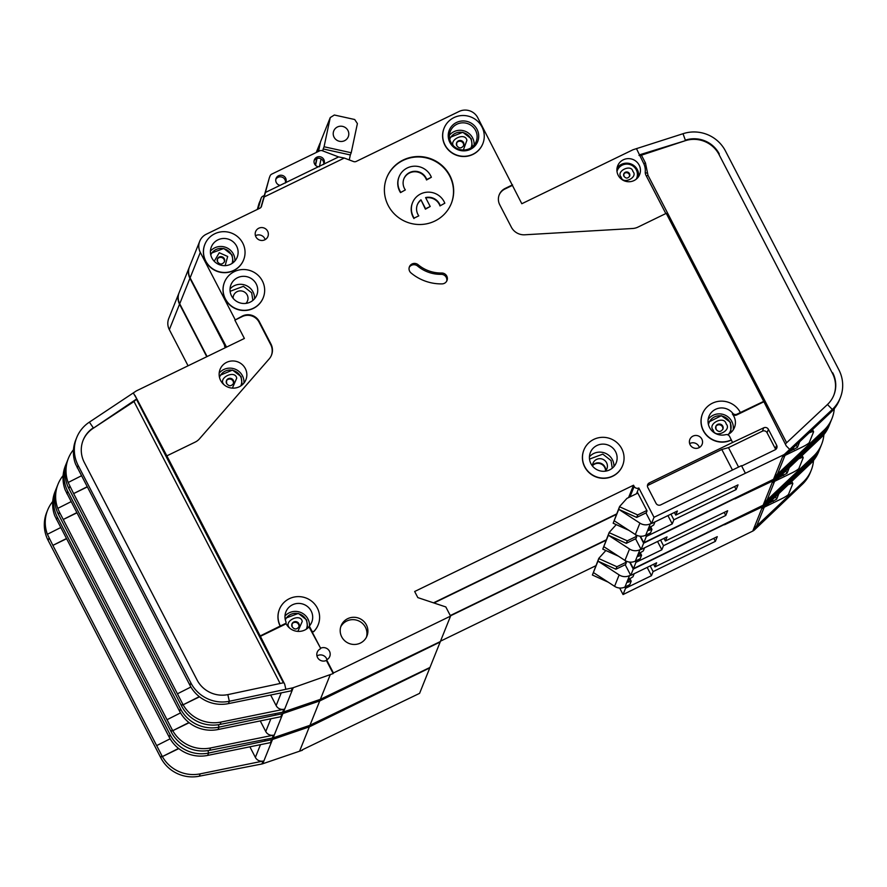 <?xml version="1.0" encoding="UTF-8"?>
<svg xmlns="http://www.w3.org/2000/svg" width="887" height="887" viewBox="0 0 887 887"><rect width="100%" height="100%" fill="white"/><g stroke="black" fill="none" stroke-linecap="round" stroke-linejoin="round"><path stroke-width="1.33" d="M830.465 422.201A34.77 33.872 21.8 0 1 829.933 423.609A34.77 33.872 21.8 0 1 821.927 435.351L821.063 434.464M829.933 423.609L829.001 425.948A34.77 33.872 -158.2 0 1 820.996 437.701L773.386 482.672L774.562 479.745A6.952 6.774 21.8 0 1 772.876 480.909L763.142 505.202A6.952 6.774 21.8 0 0 764.827 504.027L766.002 501.111A6.952 6.774 -158.2 0 0 767.599 498.76L774.451 481.663M764.827 504.027L812.658 458.468A34.77 33.872 21.8 0 0 820.675 446.715L821.606 444.376A34.77 33.872 21.8 0 1 813.601 456.129L766.002 501.111M821.606 444.376A34.77 33.872 21.8 0 0 823.89 434.597M635.602 534.695L636.678 536.768L635.735 539.108L641.113 549.485L643.64 543.199L734.735 498.605M189.441 266.92A13.915 13.549 21.8 0 0 189.352 267.142L179.141 292.599A13.915 13.549 21.8 0 0 179.717 303.764L207.092 356.563M763.142 505.202L633.429 568.656L630.047 562.136M450.286 615.556L606.231 539.839M312.634 723.958L429.973 667.445L440.185 641.988L322.801 699.455L322.269 698.424M189.352 267.142A13.915 13.549 21.8 0 0 189.929 278.307L224.733 345.453L225.486 345.087M322.702 698.213L323.034 698.878M433.965 602.983L616.432 514.382M640.015 536.192L643.64 543.199M778.775 474.767L779.285 475.288L774.562 479.745M820.996 437.701L821.927 435.351L779.285 475.288M734.879 498.882L772.876 480.909M633.429 568.656L635.957 562.358L661.846 549.785L663.487 545.693L725.754 515.458L727.639 510.768L665.372 541.015L667.013 536.912L641.113 549.485M640.968 549.197L639.915 549.707A10.433 10.156 -158.2 0 1 629.537 549.009L624.958 560.429A10.433 10.156 21.8 0 0 635.336 561.116L635.957 562.358M661.846 549.785L657.555 541.502M660.56 540.039L663.487 545.693M725.754 515.458L724.202 512.442M665.372 541.015L663.997 538.376M76.792 512.908L63.254 519.483L172.178 729.635L172.743 730.688L188.931 722.528M180.505 708.857L179.573 711.197L65.172 489.957A34.77 33.872 -158.2 0 1 65.394 465.808L66.325 463.469A34.77 33.872 21.8 0 0 67.778 491.376L180.505 708.857A34.77 33.872 21.8 0 0 218.967 727.174L218.402 724.701M76.681 512.708L63.254 519.483L59.451 512.154L57.777 508.384L70.982 501.72M63.11 475.598A34.77 33.872 21.8 0 0 57.999 484.247L57.067 486.586A34.77 33.872 21.8 0 0 58.509 514.493L171.235 731.975A34.77 33.872 21.8 0 0 209.698 750.291L272.276 738.095A6.952 6.774 -158.2 0 0 273.141 737.862L312.834 724.335M180.516 712.904L167.033 719.712M260.268 720.92L265.756 731.509A6.952 6.774 -158.2 0 0 273.451 735.168L210.629 747.952A34.77 33.872 21.8 0 1 172.754 730.688L189.175 722.717M57.999 484.247A34.77 33.872 21.8 0 0 57.777 508.384M275.136 713.725L275.469 715.144L282.011 713.813A6.952 6.774 21.8 0 0 282.875 713.569L273.141 737.862M179.573 711.197L180.139 712.25A34.77 33.872 -158.2 0 0 218.025 729.524L280.835 716.729L282.011 713.813M66.924 462.094A34.77 33.872 21.8 0 0 66.325 463.469M225.686 345.464L224.5 346.041L224.733 345.453M225.353 347.693L224.5 346.041M282.875 713.569L319.719 700.952L309.984 725.244M319.719 700.952L322.801 699.455M275.469 715.144L218.967 727.174L218.025 729.524M260.179 200.961A3.481 3.382 21.8 0 0 259.603 202.092L257.54 209.332M259.714 201.77L259.059 203.378A3.481 3.382 21.8 0 0 258.949 203.711L257.33 209.443M635.912 538.653L626.3 543.321L627.297 540.837L636.478 536.38M778.631 477.716L787.035 473.281L789.308 467.637M315.317 165.071L316.692 158.585M318.178 151.566L320.274 143.106M319.93 143.328L316.249 152.497M616.243 524.616L609.192 532.433L608.349 535.227L629.537 549.009M626.3 543.321L608.349 535.227L602.783 549.131L609.192 532.433M624.958 560.429L603.781 546.636M798.61 458.845A6.952 1.042 -27.4 0 1 803.19 457.581A6.952 1.042 -27.4 0 1 803.19 457.781L798.965 468.314A6.952 1.042 -27.4 0 1 792.213 472.771L775.038 481.109M644.561 547.811L643.33 550.871L639.35 553.366L638.152 556.349L641.578 555.262L640.17 558.777L635.336 561.116L639.915 549.707M778.731 477.905L778.143 478.182M641.578 555.262L640.203 552.612M618.494 556.216L602.783 549.131M609.347 532.743L627.297 540.837M820.076 448.101A34.77 33.872 21.8 0 1 819.555 449.498A34.77 33.872 21.8 0 1 811.55 461.251L810.674 460.364M819.555 449.498L818.612 451.838A34.77 33.872 -158.2 0 1 810.607 463.591L763.008 508.573L764.184 505.645A6.952 6.774 21.8 0 1 762.487 506.81L752.753 531.091A6.952 6.774 21.8 0 0 754.449 529.927L755.613 527A6.952 6.774 -158.2 0 0 757.221 524.649L764.073 507.564M754.449 529.927L802.28 484.369A34.77 33.872 21.8 0 0 810.286 472.616L811.228 470.276A34.77 33.872 21.8 0 1 803.223 482.029L755.613 527M811.228 470.276A34.77 33.872 21.8 0 0 813.501 460.486M625.213 560.584L626.289 562.668L625.357 565.008L630.735 575.386L633.251 569.088L724.357 524.505M179.052 292.821A13.915 13.549 21.8 0 0 178.963 293.043L168.752 318.5A13.915 13.549 21.8 0 0 169.339 329.665L188.066 365.799M752.753 531.091L623.051 594.545L619.669 588.026M440.517 641.157L595.842 565.729M302.256 749.848L419.595 693.346L429.796 667.889L312.424 725.355L311.88 724.324M178.963 293.043A13.915 13.549 21.8 0 0 179.54 304.208L206.771 356.718M312.313 724.114L312.656 724.768M450.43 615.844L606.054 540.272M629.626 562.092L633.251 569.088M768.397 500.656L768.907 501.177L764.184 505.645M810.607 463.591L811.55 461.251L768.907 501.177M724.502 524.782L762.487 506.81M623.051 594.545L625.568 588.258L651.468 575.685L653.109 571.583L715.377 541.347L717.25 536.668L654.983 566.904L656.624 562.813L630.735 575.386M630.579 575.086L629.537 575.596A10.433 10.156 -158.2 0 1 619.148 574.909L614.58 586.318A10.433 10.156 21.8 0 0 624.958 587.017L625.568 588.258M651.468 575.685L647.166 567.403M650.182 565.939L653.109 571.583M715.377 541.347L713.813 538.342M654.983 566.904L653.619 564.265M66.403 538.808L52.865 545.383L162.354 756.589L178.553 748.417M170.127 734.746L169.184 737.097L54.783 515.857A34.77 33.872 -158.2 0 1 55.005 491.708L55.948 489.369A34.77 33.872 21.8 0 0 57.4 517.276L170.127 734.746A34.77 33.872 21.8 0 0 208.578 753.074L208.013 750.59M66.303 538.597L52.865 545.383L47.388 534.284A34.77 33.872 21.8 0 1 47.621 510.136L46.678 512.475A34.77 33.872 21.8 0 0 48.131 540.394L160.857 757.864A34.77 33.872 21.8 0 0 199.309 776.192L261.887 763.995A6.952 6.774 -158.2 0 0 262.752 763.751L302.445 750.225M170.138 738.804L156.655 745.601M249.89 746.821L255.378 757.398A6.952 6.774 -158.2 0 0 263.062 761.068L200.251 773.852A34.77 33.872 21.8 0 1 162.365 756.589L178.786 748.606M47.399 534.273L60.604 527.61M52.732 501.488A34.77 33.872 21.8 0 0 47.621 510.136M264.758 739.614L265.08 741.033L271.633 739.703A6.952 6.774 21.8 0 0 272.497 739.47L262.752 763.751M169.184 737.097L169.761 738.15A34.77 33.872 -158.2 0 0 207.647 755.414L270.457 742.63L271.633 739.703M56.535 487.983A34.77 33.872 21.8 0 0 55.948 489.369M272.497 739.47L309.341 726.852L299.595 751.145M309.341 726.852L312.424 725.355M265.08 741.033L208.578 753.074L207.647 755.414M625.535 564.553L615.911 569.221L616.908 566.738L626.089 562.28M768.253 503.616L776.657 499.181L778.919 493.538M605.854 550.517L598.814 558.333L597.971 561.127L619.148 574.909M615.911 569.221L597.971 561.127L592.394 575.02L598.814 558.333M614.58 586.318L593.392 572.536M788.221 484.745A6.952 1.042 -27.4 0 1 792.812 483.47A6.952 1.042 -27.4 0 1 792.801 483.681L788.576 494.214A6.952 1.042 -27.4 0 1 781.824 498.671L764.661 507.009M634.172 573.712L632.952 576.772L628.972 579.266L627.774 582.249L631.189 581.151L629.781 584.666L624.958 587.017L629.537 575.596M768.353 503.805L767.765 504.082M631.189 581.151L629.814 578.512M608.105 582.116L592.394 575.02M598.969 558.644L616.908 566.738M636.234 179.185A10.433 10.156 21.8 0 0 636.711 178.165L636.422 178.897A10.433 10.156 -158.2 0 1 636.334 179.107M275.89 179.218A5.211 5.078 -158.2 0 1 285.437 183.01M285.658 182.644A5.211 5.078 21.8 0 0 280.713 175.227A5.211 5.078 21.8 0 0 280.104 185.339L338.623 156.921L344.289 158.041L353.469 161.523A3.481 3.382 21.8 0 0 356.252 161.412L459.089 111.463A13.915 13.549 21.8 0 1 477.749 117.694L521.811 203.733L632.797 149.848A3.481 3.382 -158.2 0 1 633.218 149.681L683.023 133.715A34.77 33.872 21.8 0 1 725.455 150.99L838.869 369.801A34.77 33.872 21.8 0 1 840.322 397.709L839.379 400.048A34.77 33.872 21.8 0 1 831.374 411.801L783.775 456.772L784.951 453.845A6.952 6.774 21.8 0 1 783.254 455.009L654.018 517.298L638.828 487.994A3.481 3.382 -158.2 0 1 634.172 486.442L633.54 485.222L628.573 497.585M314.109 160.658A5.211 5.078 -158.2 0 1 323.666 164.45M323.877 164.073A5.211 5.078 21.8 0 0 318.943 156.666A5.211 5.078 21.8 0 0 318.333 166.767M231.54 295.903A13.915 13.549 -158.2 0 1 243.171 276.323A13.915 13.549 -158.2 0 1 256.786 295.094A13.915 13.549 -158.2 0 1 231.54 295.903M211.926 258.05A13.915 13.549 -158.2 0 1 223.546 238.481A13.915 13.549 -158.2 0 1 237.173 257.241A13.915 13.549 -158.2 0 1 211.926 258.05M403.862 178.886A12.174 11.853 -158.2 0 1 426.536 179.972L426.714 179.529A12.174 11.853 21.8 0 0 403.94 178.664A12.174 11.853 21.8 0 0 405.348 189.907L400.514 192.601L405.348 189.907M426.536 179.972L431.37 177.267A17.385 16.931 21.8 0 0 399.106 176.724A17.385 16.931 21.8 0 0 400.691 192.169M399.106 176.724L398.928 177.156A17.385 16.931 21.8 0 0 400.514 192.601M444.819 203.212L439.985 205.917L444.819 203.212A17.385 16.931 21.8 0 0 412.555 202.668A17.385 16.931 21.8 0 0 414.14 218.113L418.797 215.851L414.14 218.113M412.555 202.668L412.377 203.101A17.385 16.931 21.8 0 0 413.963 218.546M425.771 197.934A12.174 11.853 -158.2 0 1 439.985 205.917M440.163 205.474A12.174 11.853 21.8 0 0 425.594 197.579L430.206 206.483L425.583 208.733L420.97 199.819A12.174 11.853 21.8 0 0 418.797 215.851M449.909 142.497A15.301 14.902 -158.2 0 1 456.517 122.473A15.301 14.902 -158.2 0 1 477.04 129.325A15.301 14.902 -158.2 0 1 470.432 149.338A15.301 14.902 -158.2 0 1 449.909 142.497M450.94 142.397A13.915 13.549 -158.2 0 1 462.559 122.827A13.915 13.549 -158.2 0 1 476.175 141.587A13.915 13.549 -158.2 0 1 450.94 142.397M590.942 463.701A13.915 13.549 -158.2 0 1 602.561 444.121A13.915 13.549 -158.2 0 1 616.177 462.892A13.915 13.549 -158.2 0 1 590.942 463.701M240.942 385.557L240.787 385.934A11.476 11.176 21.8 0 0 229.711 370.067A11.476 11.176 21.8 0 0 219.488 377.396M728.626 434.142A11.476 11.176 21.8 0 0 719.091 415.792A11.476 11.176 21.8 0 0 708.447 424.662M729.059 433.887A11.476 11.176 21.8 0 0 730.034 432.002L730.323 431.27M306.458 628.816L306.303 629.193A11.476 11.176 21.8 0 0 295.449 613.327A11.476 11.176 21.8 0 0 285.326 619.858M245.865 303.409A7.473 7.284 21.8 0 0 240.177 290.881A7.473 7.284 21.8 0 0 233.115 298.287M605.533 470.93A7.473 7.284 21.8 0 0 592.505 465.708M232.05 263.45A11.476 11.176 21.8 0 0 220.885 248.382A11.476 11.176 21.8 0 0 210.762 254.913M592.516 465.42A7.473 7.284 -158.2 0 1 605.721 470.72M605.267 471.208A7.473 7.284 21.8 0 0 599.579 458.679A7.473 7.284 21.8 0 0 592.516 466.096M623.716 174.218A3.127 3.049 -158.2 0 1 629.471 176.535M226.351 380.978A3.792 3.692 -158.2 0 1 233.348 383.783M471.108 147.708L471.075 147.785A11.476 11.176 21.8 0 0 459.865 132.23A11.476 11.176 21.8 0 0 449.764 139.248L449.798 139.17M334.077 137.208A7.828 7.617 -158.2 0 1 340.608 126.198A7.828 7.617 -158.2 0 1 348.269 136.753A7.828 7.617 -158.2 0 1 334.077 137.208M715.742 426.691A3.792 3.692 -158.2 0 1 722.739 429.496M291.867 624.237A3.792 3.692 -158.2 0 1 298.864 627.042M217.304 259.292A3.792 3.692 -158.2 0 1 224.3 262.097M456.517 143.129A3.792 3.692 -158.2 0 1 463.513 145.934M636.711 178.165A10.433 10.156 21.8 0 0 626.499 164.095A10.433 10.156 21.8 0 0 616.986 171.468M727.484 434.719A13.915 13.549 21.8 0 0 732.374 414.018L732.695 413.209A13.915 13.549 21.8 0 0 709.545 427.501A13.915 13.549 21.8 0 0 725.61 434.674A3.481 3.382 21.8 0 1 729.624 436.471L732.551 442.491L649.317 482.905A3.481 3.382 21.8 0 0 647.809 487.462L656.036 503.328A3.481 3.382 21.8 0 0 660.704 504.88L741.465 465.664L745.268 472.993M285.858 623.162A13.915 13.549 21.8 0 0 308.998 626.887L309.319 626.089L311.78 630.845A1.386 1.353 21.8 0 0 314.031 631.189A20.867 20.323 21.8 0 0 306.392 598.148A20.867 20.323 21.8 0 0 280.325 625.989L260.201 635.946L166.856 455.863L195.207 442.092A13.915 13.549 21.8 0 0 199.475 438.832L269.193 358.902A13.915 13.549 21.8 0 0 270.923 343.968L259.303 321.571A12.518 12.196 21.8 0 0 242.517 315.972L234.878 320.14L242.284 316.548A12.518 12.196 -158.2 0 1 259.071 322.147L270.679 344.555A13.915 13.549 -158.2 0 1 271.378 355.421M280.325 625.989L285.315 623.572A1.386 1.353 21.8 0 0 285.969 621.865A13.915 13.549 -158.2 0 1 298.121 603.415A13.915 13.549 -158.2 0 1 309.319 626.089M245.322 368.56A13.915 13.549 21.8 0 0 220.076 369.38A13.915 13.549 21.8 0 0 233.691 388.14A13.915 13.549 21.8 0 0 245.322 368.56M583.868 450.064A20.867 20.323 21.8 0 0 583.823 450.164A20.867 20.323 21.8 0 0 604.247 478.315A20.867 20.323 21.8 0 0 622.596 465.586M584.777 466.695A20.867 20.323 21.8 0 0 622.641 465.475A20.867 20.323 21.8 0 0 602.218 437.324A20.867 20.323 21.8 0 0 584.777 466.695M267.63 231.174A6.608 6.431 21.8 0 0 255.644 231.562A6.608 6.431 21.8 0 0 262.108 240.477A6.608 6.431 21.8 0 0 267.63 231.174M255.467 235.742A6.608 6.431 -158.2 0 1 265.158 239.623M444.065 128.249A20.867 20.323 21.8 0 0 464.444 156.511A20.867 20.323 21.8 0 0 482.794 143.783M444.975 144.891A20.867 20.323 21.8 0 0 482.838 143.672A20.867 20.323 21.8 0 0 462.415 115.521A20.867 20.323 21.8 0 0 444.975 144.891M449.864 175.548A34.77 33.872 21.8 0 0 417.278 156.544A34.77 33.872 21.8 0 0 386.765 177.577A34.77 33.872 21.8 0 0 388.207 205.485A34.77 33.872 21.8 0 0 420.804 224.5A34.77 33.872 21.8 0 0 451.317 203.456A34.77 33.872 21.8 0 0 449.864 175.548M386.677 177.799A34.77 33.872 -158.2 0 1 417.223 156.977A34.77 33.872 -158.2 0 1 449.687 175.992A34.77 33.872 -158.2 0 1 451.228 203.677M366.375 624.88A13.915 13.549 21.8 0 0 341.129 625.701A13.915 13.549 21.8 0 0 354.745 644.461A13.915 13.549 21.8 0 0 366.375 624.88M340.719 626.887A13.915 13.549 -158.2 0 1 366.431 637.199M204.853 244.413A20.867 20.323 21.8 0 0 225.231 272.675A20.867 20.323 21.8 0 0 243.537 260.046A20.867 20.323 21.8 0 0 243.581 259.946M205.762 261.044A20.867 20.323 21.8 0 0 243.626 259.836A20.867 20.323 21.8 0 0 223.202 231.684A20.867 20.323 21.8 0 0 205.762 261.044M701.828 439.065A6.608 6.431 21.8 0 0 689.842 439.453A6.608 6.431 21.8 0 0 696.306 448.367A6.608 6.431 21.8 0 0 701.828 439.065M689.665 443.622A6.608 6.431 -158.2 0 1 699.355 447.514M409.639 271.234A5.566 5.422 21.8 0 0 411.025 272.952A45.902 44.705 21.8 0 0 442.048 283.884A5.566 5.422 21.8 0 0 447.004 280.514A5.566 5.422 21.8 0 0 441.626 273.008A34.77 33.872 -158.2 0 1 418.121 264.725A5.566 5.422 21.8 0 0 409.639 271.234M224.466 282.254A20.867 20.323 21.8 0 0 244.845 310.517A20.867 20.323 21.8 0 0 263.195 297.788M225.376 298.897A20.867 20.323 21.8 0 0 263.239 297.677A20.867 20.323 21.8 0 0 242.816 269.526A20.867 20.323 21.8 0 0 225.376 298.897M320.373 648.841A6.608 6.431 21.8 0 0 317.524 657.478A6.608 6.431 21.8 0 0 326.383 660.438L326.616 659.85A6.608 6.431 21.8 0 0 329.465 651.213A6.608 6.431 21.8 0 0 320.606 648.253L308.998 626.887M316.958 655.97A6.608 6.431 -158.2 0 1 326.993 659.651M702.471 413.863A20.867 20.323 21.8 0 0 731.276 440.052M512.553 184.84L505.158 188.432A12.518 12.196 21.8 0 0 499.758 204.808L511.367 227.205A13.915 13.549 21.8 0 0 524.771 234.789L632.653 228.491A13.915 13.549 21.8 0 0 637.908 227.127L666.248 213.357L763.707 401.379L740.368 412.533A20.867 20.323 21.8 0 0 702.515 413.752A20.867 20.323 21.8 0 0 731.365 439.83M639.15 165.093A11.819 11.52 21.8 0 0 617.696 165.791A11.819 11.52 21.8 0 0 629.271 181.735A11.819 11.52 21.8 0 0 639.15 165.093M636.456 148.606L643.474 162.997A16.687 16.254 -158.2 0 1 645.259 171.701A6.952 6.774 21.8 0 0 646.002 175.338L665.827 213.567M499.126 195.051A12.518 12.196 -158.2 0 1 504.925 189.02L512.32 185.427M640.436 536.236L643.818 542.755L773.519 479.302A6.952 6.774 21.8 0 0 775.216 478.137L823.047 432.579A34.77 33.872 21.8 0 0 831.052 420.826L831.995 418.487A34.77 33.872 -158.2 0 1 823.99 430.239L776.38 475.21A6.952 6.774 21.8 0 0 777.988 472.86L784.84 455.774M834.268 408.696A34.77 33.872 -158.2 0 1 831.995 418.487M638.828 487.994L637.243 491.952L647.055 510.868L646.124 513.207L651.501 523.585L677.391 511.012L675.75 515.114L738.017 484.879L736.143 489.557L673.876 519.793L672.235 523.895L646.335 536.469L643.818 542.755M784.951 453.845L832.316 409.461A34.77 33.872 21.8 0 0 840.322 397.709M786.625 442.746L647.998 175.304L645.47 162.975L641.434 155.192L685.119 140.756A27.819 27.098 -158.2 0 1 719.047 154.571L832.472 373.372A27.819 27.098 -158.2 0 1 833.747 395.414M831.374 411.801L832.316 409.461L827.46 404.516A27.819 27.098 21.8 0 0 833.869 395.114A27.819 27.098 21.8 0 0 832.705 372.795M719.29 153.983A27.819 27.098 21.8 0 0 685.352 140.168L683.023 133.715M763.707 401.379L786.259 445.917L789.674 449.387M685.119 140.756L639.272 154.892M320.606 648.253L311.692 631.067A1.386 1.353 21.8 0 0 313.943 631.411A20.867 20.323 21.8 0 0 318.145 624.88M279.416 609.358A20.867 20.323 21.8 0 0 280.237 626.211M633.54 485.222L414.661 591.507L417.832 597.605L445.817 606.941L450.563 616.099L333.423 672.978L326.616 659.85M269.981 176.203A3.481 3.382 -158.2 0 1 270.091 175.87L269.448 177.478A3.481 3.382 21.8 0 0 269.338 177.81L264.204 196.936L344.289 158.041M264.204 196.936L261.332 206.782M226.54 347.116L190.106 277.864A13.915 13.549 21.8 0 1 189.519 266.699L199.73 241.242A13.915 13.549 21.8 0 1 206.316 234.212L259.836 208.223A3.481 3.382 21.8 0 0 261.587 206.139M199.73 241.242A13.915 13.549 21.8 0 0 200.307 252.407L235.122 319.564M433.532 602.838L616.609 513.939M323.023 698.058L440.351 641.556L450.563 616.099M654.018 517.298L651.501 523.585M732.374 414.018A3.481 3.382 21.8 0 0 736.653 414.983L763.474 401.966M741.665 466.041L775.149 449.787A3.481 3.382 21.8 0 0 776.646 445.23L768.419 429.363A3.481 3.382 21.8 0 0 763.751 427.811L732.551 442.491M674.386 512.475L675.75 515.114M736.143 489.557L734.58 486.542M673.876 519.793L670.949 514.15M672.235 523.895L667.933 515.613M646.335 536.469L645.692 535.227M719.047 154.571L832.472 373.372M785.272 444.021L827.46 404.516M616.975 171.335A10.433 10.156 -158.2 0 1 617.053 171.136L617.352 170.404M732.695 413.209A3.481 3.382 21.8 0 0 736.975 414.185L740.368 412.533M641.434 155.192L639.028 155.48M76.714 437.568A34.77 33.872 21.8 0 0 78.167 465.487L190.893 682.957L189.951 685.296L75.55 464.056A34.77 33.872 21.8 0 1 75.772 439.908L76.714 437.568A34.77 33.872 21.8 0 1 89.376 422.145L93.301 427.822A27.819 27.098 21.8 0 0 83.167 440.163A27.819 27.098 21.8 0 0 84.332 462.493L197.058 679.963A27.819 27.098 21.8 0 0 227.826 694.621L283.884 682.68L284.705 684.243L260.201 635.946M259.969 636.522L284.993 624.37A1.386 1.353 21.8 0 0 285.658 623.672L285.98 622.862M89.376 422.145L136.099 391.067A3.481 3.382 21.8 0 1 136.476 390.845L244.38 338.457L234.878 320.14M87.07 486.808L73.632 493.582L68.155 482.495A34.77 33.872 -158.2 0 1 68.388 458.346L67.445 460.686A34.77 33.872 21.8 0 0 68.898 488.593L181.624 706.074L182.567 703.735L73.632 493.582L87.17 487.007M199.32 696.628L183.132 704.788A34.77 33.872 -158.2 0 0 221.018 722.062L283.829 709.267A6.952 6.774 21.8 0 1 276.145 705.608L270.657 695.02M177.422 693.811L190.905 687.015M68.166 482.484L81.371 475.82M68.388 458.346A34.77 33.872 -158.2 0 1 73.499 449.698M189.951 685.296L190.517 686.361A34.77 33.872 21.8 0 0 228.414 703.624L291.224 690.84L292.4 687.913A6.952 6.774 -158.2 0 0 293.264 687.68L333.19 673.566L326.383 660.438M190.893 682.957A34.77 33.872 21.8 0 0 229.345 701.284L292.4 687.913M227.826 694.621L229.345 701.284L228.414 703.624M181.624 706.074A34.77 33.872 21.8 0 0 220.076 724.402L282.654 712.194A6.952 6.774 21.8 0 0 283.518 711.962L293.264 687.68M182.567 703.735L183.132 704.788L199.553 696.816M133.272 392.919L136.775 398.873L93.057 428.399L134.004 401.545L280.148 683.478M166.856 455.863L134.979 395.402M284.705 684.243L285.847 689.243M83.056 440.451A27.819 27.098 -158.2 0 1 93.057 428.399M330.108 675.062L320.362 699.344L283.518 711.962M320.362 699.344L323.212 698.435M136.775 398.873L134.004 401.545M269.338 177.81L260.955 207.347M265.357 192.49L280.104 185.339M270.091 175.87A3.481 3.382 -158.2 0 1 271.744 174.118L319.586 150.879A3.481 3.382 -158.2 0 1 322.369 150.757L338.623 156.921M738.572 467.072L728.493 447.636L762.41 431.171A3.481 3.382 -158.2 0 1 767.067 432.734L775.293 448.6A3.481 3.382 -158.2 0 1 775.615 449.509M647.432 485.843A3.481 3.382 -158.2 0 1 648.43 485.1L721.796 449.476L732.462 470.043M728.493 447.636L721.796 449.476M333.423 672.978L333.19 673.566M441.626 273.008L441.105 274.327A34.77 33.872 -158.2 0 1 417.6 266.045L418.121 264.725M409.195 267.442A5.566 5.422 -158.2 0 1 417.6 266.045M441.105 274.327A5.566 5.422 -158.2 0 1 446.693 281.157M264.315 195.506L262.885 196.204A3.481 3.382 21.8 0 0 261.233 197.967L260.59 199.575A3.481 3.382 21.8 0 0 260.479 199.897L257.84 209.188M261.233 197.967A3.481 3.382 21.8 0 0 261.122 198.289L258.062 209.088M654.939 521.922L653.719 524.971L649.739 527.477L648.541 530.459L651.956 529.362L650.548 532.876L645.725 535.216A10.433 10.156 -158.2 0 1 635.347 534.528L639.915 523.119L618.738 509.338L619.581 506.544L626.932 498.383L637.842 493.083M646.856 510.491L637.675 514.937L636.678 517.431L646.301 512.764M351.208 152.752L357.394 123.581L354.7 119.512L334.344 115.011L330.252 117.572L324.065 146.754L351.208 152.752L350.321 154.948L323.178 148.949L324.065 146.754M639.915 523.119A10.433 10.156 21.8 0 0 650.304 523.807L651.346 523.297M799.686 441.737L797.424 447.392L789.02 451.827M315.561 165.337L317.014 158.474M318.522 151.4L320.573 141.72L330.252 117.572M349.267 159.937L350.321 154.948M323.178 148.949L322.768 150.912M321.061 158.95L319.409 166.745M619.581 506.544L613.161 523.23L614.159 520.747L635.347 534.528M614.159 520.747L618.738 509.338L636.678 517.431M785.427 455.219L802.591 446.882A6.952 1.042 152.6 0 0 809.343 442.425L813.567 431.891A6.952 1.042 152.6 0 0 813.579 431.681A6.952 1.042 152.6 0 0 808.988 432.945M788.521 452.281L789.12 452.015M651.956 529.362L650.581 526.712M709.023 422.733L708.735 423.465A11.476 11.176 21.8 0 0 708.391 424.429M637.675 514.937L619.736 506.843M431.37 177.267L426.714 179.529M613.161 523.23L628.872 530.315M420.97 199.819L425.405 209.177L430.206 206.483M417.3 204.83A12.174 11.853 -158.2 0 1 420.793 200.262M813.601 456.129L812.658 458.468M58.509 514.493L59.451 512.154M171.235 731.975L172.178 729.635M270.868 718.769L265.756 731.509M66.847 493.715L67.778 491.376M209.698 750.291L210.629 747.952M273.451 735.168L272.276 738.095M189.929 278.307L179.717 303.764M259.603 202.092L258.949 203.711M783.664 475.51L782.777 473.802M639.649 553.033L640.957 555.561M785.815 470.93L787.035 473.281M803.223 482.029L802.28 484.369M48.131 540.394L49.062 538.054M160.857 757.864L161.8 755.524M260.479 744.659L255.378 757.398M56.458 519.616L57.4 517.276M199.309 776.192L200.251 773.852M263.062 761.068L261.887 763.995M179.54 304.208L169.339 329.665M773.276 501.41L772.4 499.703M629.26 578.934L630.568 581.462M775.438 496.831L776.657 499.181M219.2 375.689L232.527 370.079L241.098 376.62L242.173 384.903M219.178 373.172A13.915 13.549 -158.2 0 1 243.925 383.095M708.059 422.389L721.364 415.693L730.478 422.345L730.977 432.457M708.136 419.451A13.915 13.549 -158.2 0 1 733.161 429.951M285.071 618.405L298.354 613.416L306.614 619.891L307.689 628.162M284.982 616.088A13.915 13.549 -158.2 0 1 309.474 625.912M230.121 291.302L243.404 286.324L251.664 292.788L252.862 300.427M230.032 288.996A13.915 13.549 -158.2 0 1 254.525 298.808M210.496 253.46L223.79 248.471L232.039 254.946L233.248 262.574M210.419 251.143A13.915 13.549 -158.2 0 1 234.9 260.966M589.511 459.1L602.805 454.122L611.054 460.597L612.263 468.225M589.434 456.794A13.915 13.549 -158.2 0 1 613.915 466.606M449.487 137.64L462.814 132.263L471.252 138.782L472.383 146.821M449.443 135.201A13.915 13.549 -158.2 0 1 474.101 145.091M623.827 173.852L623.971 176.258C625.923 178.686 627.819 178.653 629.637 176.18A3.127 3.049 21.8 0 0 626.577 171.956A3.127 3.049 21.8 0 0 623.883 176.203M632.886 171.435C631.4 163.541 615.523 171.258 621.177 177.123C622.663 185.028 638.54 177.311 632.886 171.435M226.473 380.601L226.64 383.539C228.957 386.477 231.252 386.433 233.514 383.428A3.792 3.692 21.8 0 0 229.8 378.305A3.792 3.692 21.8 0 0 226.562 383.483M232.372 388.129L236.729 378.15C235.099 369.469 217.625 377.951 223.846 384.415L224.056 384.792M715.864 426.325L716.031 429.264C718.348 432.202 720.643 432.157 722.905 429.142A3.792 3.692 21.8 0 0 719.191 424.03A3.792 3.692 21.8 0 0 715.942 429.208M726.12 423.875C724.479 415.194 707.017 423.664 713.237 430.128C714.867 438.821 732.329 430.339 726.12 423.875M291.989 623.871L292.156 626.81C294.473 629.737 296.768 629.703 299.03 626.688A3.792 3.692 21.8 0 0 295.316 621.576A3.792 3.692 21.8 0 0 292.078 626.754M297.888 631.389L302.245 621.421C300.615 612.729 283.141 621.21 289.362 627.674L289.572 628.051M217.426 258.926L217.592 261.865C219.909 264.792 222.194 264.758 224.455 261.743A3.792 3.692 21.8 0 0 220.752 256.631A3.792 3.692 21.8 0 0 217.503 261.809M225.143 265.645L227.682 256.476L219.255 252.728L214.233 261.277M456.639 142.763L456.805 145.701C459.122 148.639 461.417 148.595 463.679 145.579A3.792 3.692 21.8 0 0 459.965 140.468A3.792 3.692 21.8 0 0 456.716 145.645M463.336 150.014L466.895 140.312C465.254 131.631 447.791 140.113 454.011 146.566M617.042 168.153A11.819 11.52 -158.2 0 1 638.485 176.757M823.047 432.579L823.99 430.239M773.519 479.302L783.254 455.009M776.38 475.21L775.216 478.137M637.243 491.952L636.533 493.715M505.158 188.432L504.925 189.02M629.97 496.908L634.172 486.442M645.47 162.975L643.785 163.651M647.554 173.131A2.783 0.599 4.4 0 1 645.248 172.599M647.998 175.304L646.335 175.981M736.653 414.983L736.975 414.185M284.993 624.37L285.315 623.572M78.167 465.487L77.224 467.826M276.145 705.608L281.246 692.869M69.829 486.253L68.898 488.593M282.654 712.194L283.829 709.267M221.018 722.062L220.076 724.402M136.543 399.449L283.408 682.779M270.923 343.968L270.679 344.555M259.303 321.571L259.071 322.147M242.284 316.548L242.517 315.972M190.106 277.864L200.307 252.407M762.41 431.171L763.751 427.811M649.317 482.905L648.43 485.1M260.479 199.897L261.122 198.289M775.293 448.6L776.646 445.23M768.419 429.363L767.067 432.734M645.725 535.216L650.304 523.807M793.155 447.902L794.042 449.62M650.027 527.144L651.335 529.661M797.424 447.392L796.204 445.03M803.19 457.581L802.125 455.519M792.812 483.47L791.747 481.419M813.579 431.681L812.514 429.63"/></g></svg>
